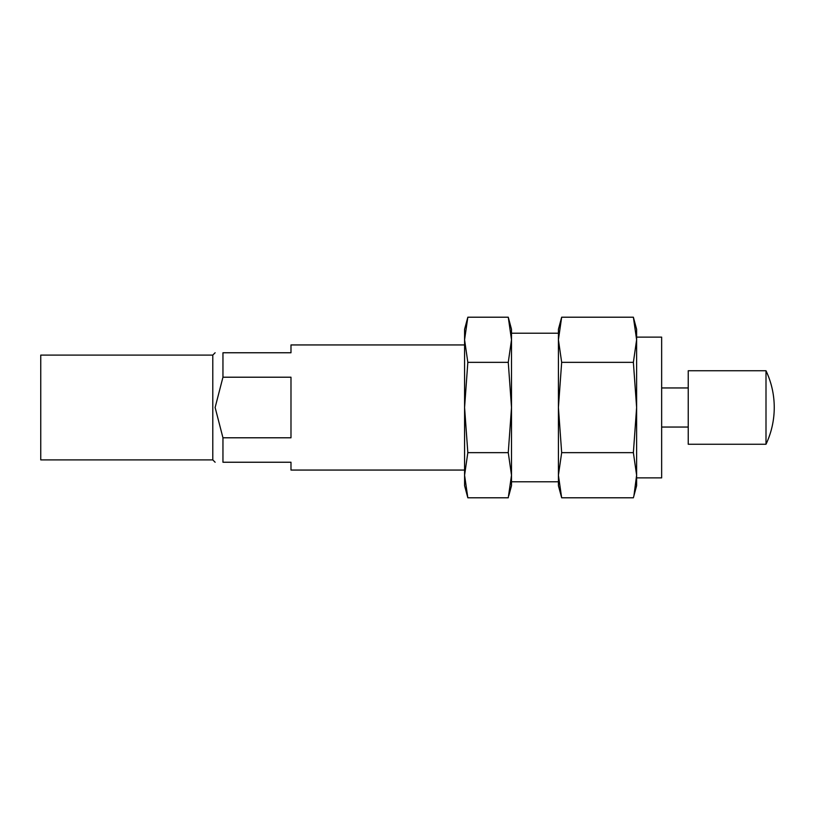 <?xml version="1.0" encoding="UTF-8"?>
<svg xmlns="http://www.w3.org/2000/svg" width="815" height="815" viewBox="0 0 815 815"><rect width="100%" height="100%" fill="white"/><g stroke="black" fill="none" stroke-linecap="round" stroke-linejoin="round"><path stroke-width="1.22" d="M212.786 459.894L212.786 355.106L40.75 355.106L40.75 459.894L212.786 459.894L215.129 462.237M464.581 344.939L290.986 344.939L290.986 352.763L222.953 352.763C212.776 352.763 212.776 352.763 222.953 352.763L222.953 377.213L215.129 407.5L222.953 437.787L222.953 462.237C212.766 462.237 212.766 462.237 222.953 462.237L290.986 462.237L290.986 470.061L464.581 470.061M222.953 377.213L290.986 377.213L290.986 437.787L222.953 437.787M774.25 407.5C774.219 394.643 771.469 382.388 765.998 370.744L688.237 370.744L688.237 444.257L765.998 444.257A86.013 86.013 0 0 0 765.998 370.744L765.998 444.257M633.968 495.489L636.617 475.227L633.377 452.651L636.617 407.5L633.377 362.349L636.617 339.774L633.377 317.208L634.488 321.721M636.617 407.5L636.617 329.301L633.377 317.208L561.667 317.208L558.418 339.774L561.667 362.349L558.418 407.5L561.667 452.651L558.418 475.227L561.667 497.792L633.377 497.792L636.617 485.699L636.617 407.5M636.617 475.216L636.617 477.875L661.648 477.875L661.648 337.125L636.617 337.125L636.617 339.784M633.377 452.651L561.667 452.651M633.377 362.349L561.667 362.349M561.667 497.792L558.418 485.699L558.418 339.774L561.667 317.208L558.418 329.301L558.418 339.784M508.855 495.489L511.504 485.699L511.504 475.227L508.265 452.651L511.504 407.5L508.265 362.349L511.504 339.774L508.265 317.208L509.375 321.721M464.581 475.227L464.581 485.699L467.83 497.792L508.265 497.792L511.504 475.227L511.504 329.301L508.265 317.208L467.83 317.208L464.581 339.774L467.83 362.349L464.581 407.5L467.83 452.651L464.581 475.227L467.83 497.792L464.581 475.227L464.581 329.301L467.83 317.208M508.265 362.349L467.83 362.349M508.265 452.651L467.83 452.651M212.786 355.106L215.129 352.763M661.648 427.05L688.237 427.05M661.648 387.95L688.237 387.95M558.418 333.213L511.504 333.213M558.418 481.787L511.504 481.787"/></g></svg>
